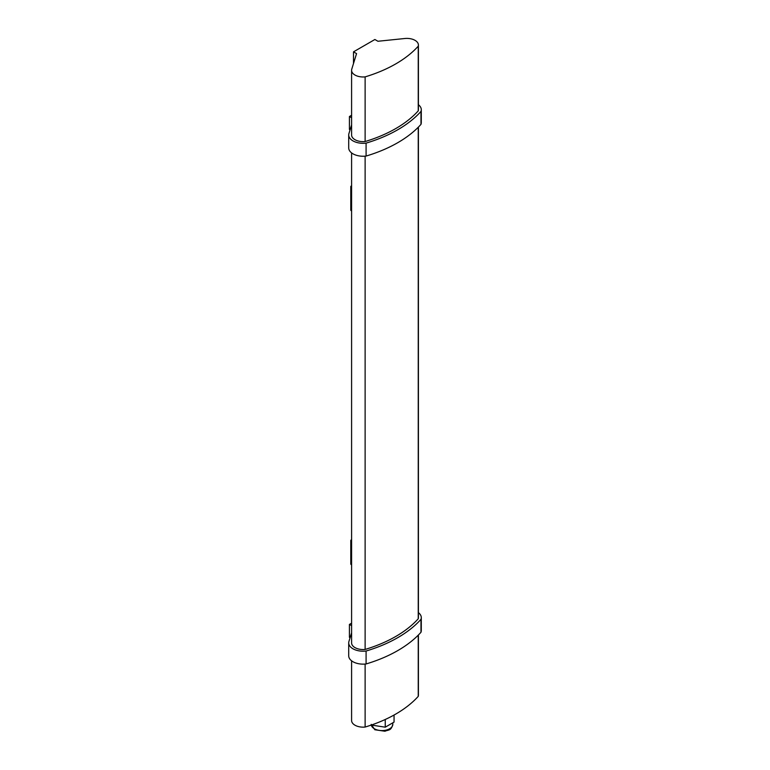 <?xml version="1.0" encoding="UTF-8"?>
<svg xmlns="http://www.w3.org/2000/svg" width="770" height="770" viewBox="0 0 770 770"><rect width="100%" height="100%" fill="white"/><g stroke="black" fill="none" stroke-linecap="round" stroke-linejoin="round"><path stroke-width="1.16" d="M351.592 70.33L351.592 134.991A11.521 6.651 0 0 0 365.124 141.536A125.154 72.255 0 0 0 418.235 110.88A11.521 6.651 0 0 0 418.408 109.715L418.408 45.045A11.521 6.651 0 0 0 415.04 40.348A11.521 6.651 0 0 0 404.876 38.5L377.935 41.262L374.884 39.501L353.497 51.85L356.558 53.611L351.765 69.165A11.521 6.651 0 0 0 351.592 70.33A11.521 6.651 0 0 0 365.124 76.875A125.154 72.255 0 0 0 418.235 46.21A11.521 6.651 0 0 0 418.408 45.045M418.235 110.88L418.235 46.21M351.592 124.904L348.935 133.537A14.399 8.316 0 0 0 348.714 134.991L348.714 147.927A14.399 8.316 0 0 0 366.087 156.06A128.041 73.92 0 0 0 420.978 124.365A14.399 8.316 0 0 0 421.286 122.642L421.286 109.715A14.399 8.316 0 0 0 418.408 104.72M420.978 124.365L420.978 111.429A14.399 8.316 0 0 0 421.286 109.715M394.057 715.032L394.057 722.096L385.241 727.188L373.19 725.33L372.815 724.522M351.592 660.814L351.592 720.489A11.521 6.651 0 0 0 365.124 727.044A125.154 72.255 0 0 0 418.235 696.378A11.521 6.651 0 0 0 418.408 695.214L418.408 635M351.592 152.912L351.592 642.892A11.521 6.651 0 0 0 365.124 649.447A125.154 72.255 0 0 0 418.235 618.782A11.521 6.651 0 0 0 418.408 617.617L418.408 127.088M365.124 156.156L365.124 649.447M418.235 127.271L418.235 618.782M351.592 632.815L348.935 641.439A14.399 8.316 0 0 0 348.714 642.892A14.399 8.316 0 0 0 366.087 651.025A128.041 73.92 0 0 0 420.978 619.34A14.399 8.316 0 0 0 421.286 617.617A14.399 8.316 0 0 0 418.408 612.631M351.592 623.171L349.426 624.412L351.592 625.663M348.714 642.892L348.714 655.828A14.399 8.316 0 0 0 366.087 663.961A128.041 73.92 0 0 0 420.978 632.266A14.399 8.316 0 0 0 421.286 630.553L421.286 617.617M349.426 624.412L349.426 637.348L350.081 637.724M420.978 619.34L420.978 632.266M366.087 651.025L366.087 663.961M418.235 635.173L418.235 696.378M365.124 664.058L365.124 727.044M351.592 541.31L351.207 541.089A1.444 0.828 0 0 1 350.793 540.501A1.444 0.828 0 0 1 351.207 539.914L351.592 539.693M351.592 564.824L351.207 564.603A1.444 0.828 180 0 1 350.793 564.015L350.793 540.501M351.592 115.259L349.426 116.511L349.426 129.447L350.081 129.812M349.426 116.511L351.592 117.762M348.714 134.991A14.399 8.316 0 0 0 366.087 143.124A128.041 73.92 0 0 0 420.978 111.429M366.087 156.06L366.087 143.124M365.124 141.536L365.124 76.875M353.497 63.525L353.497 51.85M351.592 210.932L351.207 187.197A1.444 0.828 180 0 1 350.793 186.609A1.444 0.828 180 0 1 351.207 186.022L351.592 185.801M350.793 186.609L350.793 210.123A1.444 0.828 0 0 0 351.207 210.71M385.241 727.188L385.241 719.488M373.19 725.33L373.19 724.387M371.284 725.061A10.799 6.237 0 0 0 374.374 728.757A10.799 6.237 0 0 0 386.145 730.114A10.799 6.237 0 0 0 392.806 724.349C391.064 731.057 388.6 729.594 384.971 731.24L374.826 729.748L371.207 724.349M351.207 541.089L351.207 564.603M392.806 724.349L392.806 722.818"/></g></svg>
